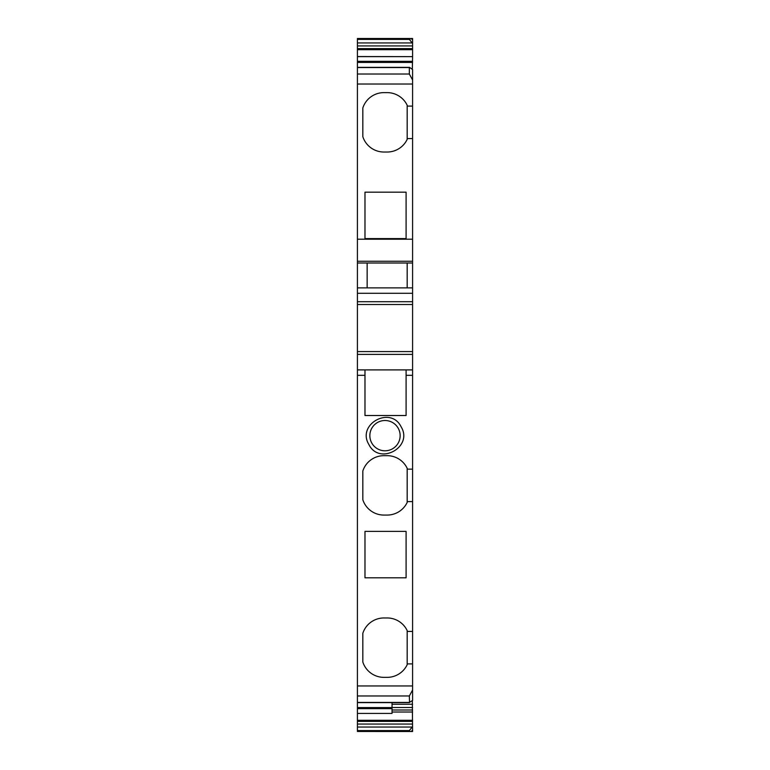 <?xml version="1.0" encoding="UTF-8"?>
<svg xmlns="http://www.w3.org/2000/svg" width="770" height="770" viewBox="0 0 770 770"><rect width="100%" height="100%" fill="white"/><g stroke="black" fill="none" stroke-linecap="round" stroke-linejoin="round"><path stroke-width="1.16" d="M412.585 39.973L411.228 38.5L412.585 38.5L412.585 48.597L357.415 48.597L357.415 45.94L412.585 45.94M357.415 67.356L409.553 67.356L412.585 69.521L412.585 84.017L357.415 84.017L357.415 56.547L412.585 56.634L412.585 48.597M412.325 69.281L412.585 56.634L357.415 56.634L357.415 48.597M412.585 84.017L412.585 239.201L357.415 239.201L357.415 84.017M407.176 469.142L407.176 468.295A22.176 22.176 0 0 0 387.166 455.667L383.922 455.667A22.176 22.176 0 0 0 362.824 471.009L362.824 499.73A22.176 22.176 0 0 0 383.922 515.072L387.166 515.072A22.176 22.176 0 0 0 407.176 502.444L407.176 469.142L412.585 469.142L412.585 354.392L357.415 354.392L357.415 304.516L412.585 304.516L412.585 239.201M412.585 304.516L412.585 354.392M412.585 469.142L412.585 685.964L357.415 685.964L357.415 354.392M392.036 702.625L392.036 707.572L357.415 707.572L357.415 702.423L409.342 702.423L412.585 700.459L412.585 685.964M412.585 730.018L411.228 731.481L412.585 731.5L412.325 700.7M357.415 67.558L409.342 67.558L409.342 74.026L412.585 79.974M407.176 106.096L407.176 139.399A22.176 22.176 0 0 1 387.166 152.027L383.922 152.027A22.176 22.176 0 0 1 362.824 136.685L362.824 107.964A22.176 22.176 0 0 1 383.922 92.621L387.166 92.621A22.176 22.176 0 0 1 407.176 105.249L407.176 106.096L412.585 106.096M407.176 138.552L412.585 138.552M406.098 192.173L406.098 238.604L364.98 238.604L364.98 192.173L406.098 192.173M407.176 287.884L407.176 263.003M412.585 375.317L406.098 375.317L406.098 415.521L364.98 415.521L364.98 369.898L357.415 369.898M406.098 375.317L406.098 369.898L364.98 369.898M357.415 707.572L357.415 713.434L392.036 713.434L392.036 707.572M411.228 38.5L409.342 39.405L412.585 43.438M412.046 42.937L357.415 42.937L357.415 38.5L410.169 38.5M409.342 730.576L410.169 731.481L357.415 731.481L357.415 730.576L409.342 730.576L412.585 726.543M412.585 724.041L357.415 724.041L357.415 730.576M412.585 690.007L409.342 695.965L409.553 702.625L357.415 702.625M412.585 287.884L357.415 287.884L357.415 239.201M367.146 287.884L367.146 263.003M357.415 702.423L357.415 685.964M357.415 42.937L357.415 45.94M357.415 731.481L412.585 731.5M411.228 731.481L410.169 731.481M392.036 713.434L357.415 713.434L357.415 724.041M412.585 712.009L392.036 712.009M412.585 710.007L392.036 710.007M412.585 707.524L392.036 707.524M412.585 704.271L392.036 704.271M412.585 369.898L406.098 369.898M357.415 351.582L412.585 351.582M412.585 301.705L357.415 301.705L357.415 287.884M357.415 304.516L357.415 301.705M412.585 263.003L357.415 263.003M407.176 663.894L407.176 630.582A22.176 22.176 0 0 0 387.166 617.963L383.922 617.963A22.176 22.176 0 0 0 362.824 633.296L362.824 662.027A22.176 22.176 0 0 0 383.922 677.359L387.166 677.359A22.176 22.176 0 0 0 407.176 664.731L407.176 663.894L412.585 663.894M407.176 501.597L412.585 501.597M407.176 631.429L412.585 631.429M406.098 577.808L406.098 531.377L364.98 531.377L364.98 577.808L406.098 577.808M401.141 426.84C390.765 405.463 356.481 424.193 368.859 444.473C379.235 465.84 413.519 447.11 401.141 426.84M398.292 428.389A15.15 15.15 0 0 0 385 420.507A15.15 15.15 0 0 0 371.708 442.914A15.15 15.15 0 0 0 385 450.797A15.15 15.15 0 0 0 398.292 428.389M409.342 74.026L357.415 74.026M357.415 708.65L392.036 708.65M409.342 39.405L357.415 39.405M409.342 39.328L357.415 39.328M409.342 730.663L357.415 730.663M357.415 727.044L412.046 727.044M409.342 695.965L357.415 695.965M357.415 62.418L412.585 62.418M412.585 61.331L357.415 61.331M357.415 49.684L412.585 49.684M412.585 721.384L357.415 721.384M357.415 720.297L412.585 720.297M412.585 293.293L357.415 293.293M412.585 261.271L357.415 261.271M364.98 375.317L357.415 375.317"/></g></svg>
